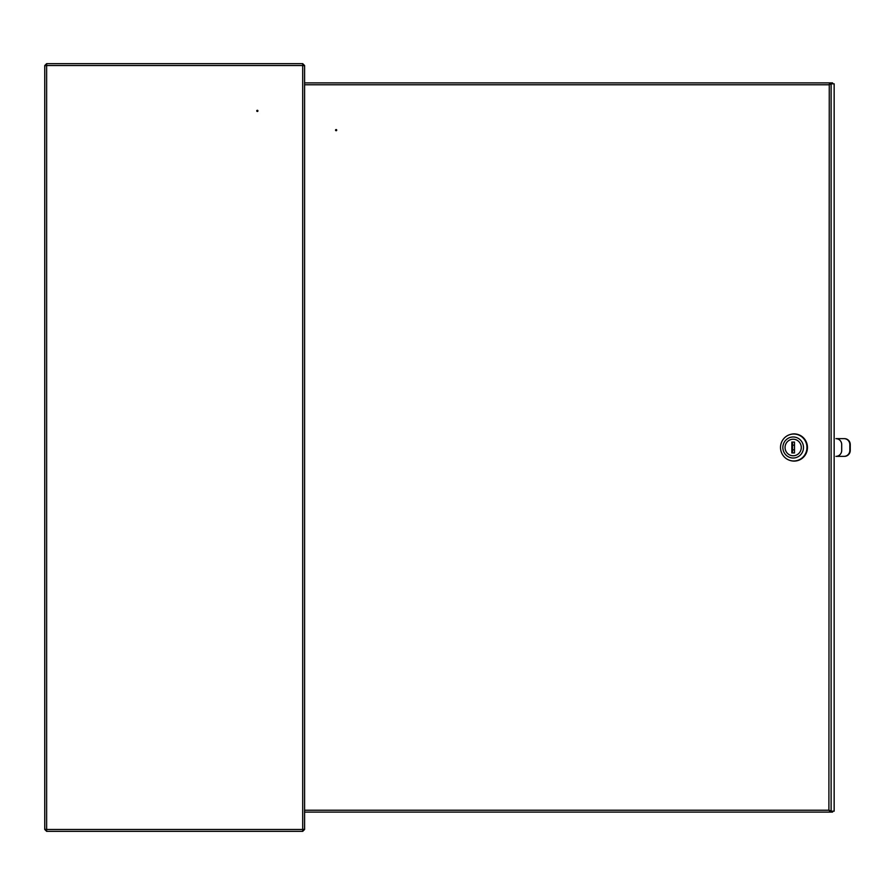 <?xml version="1.0" encoding="UTF-8"?>
<svg xmlns="http://www.w3.org/2000/svg" width="895" height="895" viewBox="0 0 895 895"><rect width="100%" height="100%" fill="white"/><g stroke="black" fill="none" stroke-linecap="round" stroke-linejoin="round"><path stroke-width="1.34" d="M74.274 63.646L109.716 63.646M257.939 110.891A0.593 0.593 0 0 0 257.346 110.298A0.593 0.593 0 0 0 256.753 110.891A0.593 0.593 0 0 0 257.346 111.472A0.593 0.593 0 0 0 257.939 110.891M304.591 78.883L304.591 65.536L302.7 64.35M303.886 65.603L302.7 65.536L304.591 65.704L304.591 829.296L302.7 829.464L302.7 831.354L304.591 829.464L304.591 816.117M304.591 829.464L303.886 829.396M44.75 812.459L44.75 829.464L46.641 831.354L46.641 829.464L44.75 829.296L44.75 65.704L46.641 65.536L46.641 63.646L44.75 65.536L46.641 65.536L46.641 829.464L303.886 829.464L302.7 830.649M46.641 831.354L302.7 831.354L46.641 831.354M304.591 65.536L302.7 63.646L302.7 65.536L46.641 65.536M302.7 63.646L46.641 63.646M44.75 829.464L46.641 830.649M45.455 829.464L46.641 829.464M46.641 64.35L45.455 65.536M44.75 65.536L44.75 82.541M829.106 82.899L821.431 82.899M336.721 130.133A0.593 0.582 -90 0 0 336.14 129.551A0.593 0.582 -90 0 0 335.558 130.133A0.593 0.582 -90 0 0 336.14 130.726A0.593 0.582 -90 0 0 336.721 130.133M336.207 129.551A0.593 0.582 -90 0 0 336.207 130.726M829.262 810.333L830.213 812.101L829.038 810.221L831.119 811.183L828.893 810.221L829.262 84.667M304.591 812.101L832.574 812.101L832.574 811.396L830.213 811.396M830.213 83.604L832.574 83.604L832.574 82.899L830.213 82.899L828.893 84.779L831.119 83.817L829.038 84.779L830.213 82.899L304.591 82.899M831.119 811.183L834.151 811.183L834.151 83.817L831.119 83.817L831.119 811.183M793.227 455.768A8.268 8.111 -90 0 0 801.282 447.466A8.268 8.111 -90 0 0 793.115 439.232A8.268 8.111 -90 0 0 785.06 447.534A8.268 8.111 -90 0 0 793.227 455.768M793.977 460.97A13.47 13.212 -90 0 0 807.29 447.455A13.47 13.212 -90 0 0 793.977 434.03M793.641 434.03A13.47 13.212 -90 0 0 780.518 447.545A13.47 13.212 -90 0 0 793.831 460.97A13.47 13.212 -90 0 0 806.954 447.455A13.47 13.212 -90 0 0 793.641 434.03M793.093 436.984A10.516 10.315 -90 0 0 782.856 447.578A10.516 10.315 -90 0 0 793.25 458.016A10.516 10.315 -90 0 0 803.486 447.422A10.516 10.315 -90 0 0 793.093 436.984M835.908 438.639A5.907 5.795 90 0 1 841.703 444.546L841.703 450.453A5.907 5.795 90 0 1 835.908 456.361L844.019 456.361A5.907 5.795 -90 0 0 849.825 450.453L849.825 444.546A5.907 5.795 -90 0 0 844.019 438.639L835.908 438.639M789.379 434.791A13.582 13.335 90 0 1 807.458 447.455A13.582 13.335 90 0 1 789.379 460.209M794.122 433.918L794.078 433.918A13.582 13.335 90 0 1 807.402 447.455A13.582 13.335 90 0 1 794.078 461.082L794.122 461.082M794.503 449.771A2.361 2.316 90 0 1 792.522 449.435L792.522 452.937L794.503 452.937L794.503 442.063L792.522 442.063L792.522 445.565A2.361 2.316 90 0 1 794.503 445.229M793.171 439.232A8.268 8.111 -90 0 0 785.06 447.5A8.268 8.111 -90 0 0 793.171 455.768A8.268 8.111 -90 0 0 801.282 447.5A8.268 8.111 -90 0 0 793.171 439.232M794.503 442.063L791.84 442.063L791.84 452.937L794.503 452.937M792.522 445.565L792.522 449.435M844.019 438.639L844.455 438.639A5.907 5.795 -90 0 1 850.25 444.546L850.25 450.453A5.907 5.795 -90 0 1 844.455 456.361L844.019 456.361M302.7 829.464L302.7 65.536M828.893 84.779L304.591 84.779M304.591 810.221L828.893 810.221"/></g></svg>
